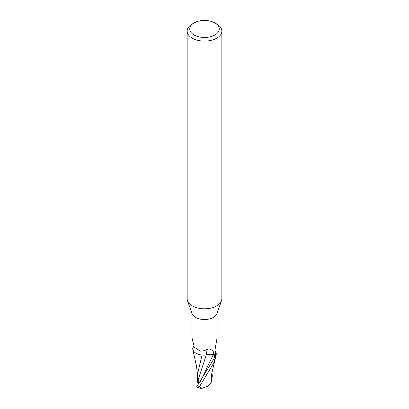 <?xml version="1.0" encoding="UTF-8"?>
<svg xmlns="http://www.w3.org/2000/svg" width="409" height="409" viewBox="0 0 409 409"><rect width="100%" height="100%" fill="white"/><g stroke="black" fill="none" stroke-linecap="round" stroke-linejoin="round"><path stroke-width="0.61" d="M214.924 22.945L216.765 24.008A17.347 10.015 180 0 1 221.847 31.089L221.847 298.78A17.347 10.015 180 0 1 221.489 300.814A17.347 10.015 180 0 1 216.765 305.866A17.347 10.015 180 0 1 199.531 308.376A17.347 10.015 180 0 1 187.511 300.814A17.347 10.015 180 0 1 187.153 298.78L187.153 31.089A17.347 10.015 180 0 1 192.235 24.008A17.347 10.015 180 0 1 192.235 24.003L194.076 22.945A14.744 8.512 180 0 1 214.924 22.945A14.744 8.512 180 0 1 214.924 34.985A14.744 8.512 180 0 1 194.076 34.985A14.744 8.512 180 0 1 194.076 22.945L192.235 24.008M221.489 300.814L216.857 313.718A12.618 7.285 180 0 1 213.421 317.394A12.618 7.285 180 0 1 200.885 319.224A12.618 7.285 180 0 1 192.143 313.718L187.511 300.814M221.847 31.089A17.347 10.015 180 0 1 216.765 38.17A17.347 10.015 180 0 1 197.864 40.343A17.347 10.015 180 0 1 187.153 31.089M199.5 382.722L198.692 382.778L198.692 380.707L198.692 383.003L197.721 382.916L197.665 382.118M209.843 354.332L206.361 355.017M206.233 355.078L203.447 355.114A11.161 6.447 180 0 1 193.518 351.004A11.161 6.447 180 0 1 192.772 348.504L193.682 346.091M193.713 351.27L192.808 349.516L192.716 348.074A12.965 7.485 180 0 1 193.12 347.609A12.965 7.485 180 0 0 192.716 348.074L192.726 348.003A13.011 7.51 180 0 1 193.155 347.517M214.94 350.457L215.425 351.311A11.161 6.447 180 0 1 215.482 351.387A11.161 6.447 180 0 1 216.228 353.887A12.618 7.285 180 0 1 214.74 355.452L213.212 354.818A5.593 3.231 180 0 0 206.325 354.971A14.157 5.322 136.9 0 0 204.735 350.615L200.471 351.152L194.295 347.261L191.882 337.43L191.882 312.992M204.735 350.615C208.038 348.289 210.88 348.616 213.253 351.592L213.421 351.852M216.228 353.887L215.768 353.897A13.436 10.256 -78.5 0 1 214.955 352.379M215.768 353.897L215.272 353.509L215.016 349.807L217.118 337.66L217.118 312.992M211.208 379.082L210.85 383.345L207.588 386.295L201.386 388.55L199.597 386.479L213.702 363.11L216.284 354.317A12.965 7.485 180 0 1 214.924 355.646L213.702 359.245L197.307 385.784C196.545 386.781 196.504 387.246 197.174 387.17M199.413 382.839L200.972 380.457L213.115 354.92L215.385 355.835L213.125 354.889L214.924 355.646A12.965 7.485 180 0 0 216.284 354.317L215.482 351.387M206.325 354.971A11.161 6.447 180 0 1 203.447 355.114M213.125 354.889C210.778 354.025 208.483 354.071 206.238 355.022M213.212 354.818A19.55 7.352 136.9 0 0 213.253 351.592L214.74 355.452M193.232 347.333A13.436 5.051 136.9 0 0 193.815 346.372M193.518 351.004L192.813 349.526M202.072 355.032L197.624 373.688L197.665 382.241M199.541 382.666L197.705 378.964L197.721 382.916M198.089 379.966L206.218 355.084M211.693 373.259C212.455 374.895 212.496 376.51 211.826 378.105L211.351 378.918M211.248 381.858L210.712 383.494M216.274 354.388A13.011 7.51 180 0 1 214.955 355.661M196.806 387.149L201.386 388.55M199.597 386.479A13.011 7.51 180 0 1 197.307 385.784M211.826 378.105L211.392 376.883M192.823 349.577L196.381 365.656L197.629 375.089M215.937 355.83L212.864 368.719C212.598 369.552 211.305 375.406 211.182 379.424M211.361 377.221L211.335 382.262"/></g></svg>

